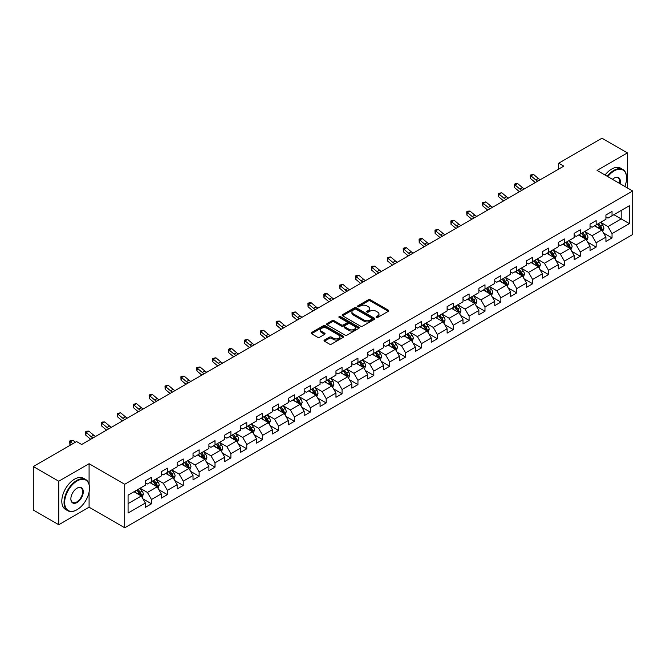 <?xml version="1.0" encoding="UTF-8"?>
<svg xmlns="http://www.w3.org/2000/svg" width="666" height="666" viewBox="0 0 666 666"><rect width="100%" height="100%" fill="white"/><g stroke="black" fill="none" stroke-linecap="round" stroke-linejoin="round"><path stroke-width="1" d="M376.29 317.441A0.991 0.574 0 0 0 377.689 317.441L388.311 311.313A1.415 0.816 0 0 0 388.728 310.739A1.415 0.816 0 0 0 388.311 310.156L370.321 299.775A1.415 0.816 0 0 0 368.323 299.775L357.709 305.902A0.991 0.574 0 0 0 357.417 306.31A0.991 0.574 0 0 0 357.709 306.71A0.991 0.574 0 0 0 359.107 306.71L360.481 305.919A4.52 2.614 0 0 1 366.874 305.919L368.373 306.785A4.52 2.614 0 0 1 369.697 308.633A4.52 2.614 0 0 1 368.373 310.473L366.999 311.272A0.991 0.574 0 0 0 366.708 311.671A0.991 0.574 0 0 0 366.999 312.079A0.991 0.574 0 0 0 368.398 312.079L369.772 311.28A4.52 2.614 0 0 1 376.165 311.28L377.664 312.146A4.52 2.614 0 0 1 378.996 313.994A4.52 2.614 0 0 1 377.664 315.842L376.29 316.633A0.991 0.574 0 0 0 376.007 317.041A0.991 0.574 0 0 0 376.29 317.441L376.29 316.633M324.459 340.043A1.415 0.816 0 0 0 324.042 340.617A1.415 0.816 0 0 0 324.459 341.192L329.504 344.106A1.415 0.816 0 0 0 331.502 344.106L343.298 337.304A1.415 0.816 0 0 0 343.706 336.721A1.415 0.816 0 0 0 343.298 336.147L325.308 325.766A1.415 0.816 0 0 0 323.31 325.766L311.522 332.567A1.415 0.816 0 0 0 311.105 333.15A1.415 0.816 0 0 0 311.522 333.724L317.615 337.246A1.415 0.816 0 0 0 319.613 337.246L324.658 334.332A1.415 0.816 0 0 0 325.075 333.758A1.415 0.816 0 0 0 324.658 333.175L321.636 331.435A3.78 2.181 0 0 1 320.529 329.886A3.78 2.181 0 0 1 322.86 327.872A3.78 2.181 0 0 1 326.981 328.346L338.819 335.181A3.78 2.181 0 0 1 339.926 336.721A3.78 2.181 0 0 1 337.595 338.744A3.78 2.181 0 0 1 333.475 338.27L331.502 337.129A1.415 0.816 0 0 0 329.504 337.129L324.459 340.043L324.459 341.192L329.504 338.303L329.504 337.129M89.086 463.711L58.75 481.227L33.3 466.533L33.3 510.031L58.75 524.725L89.086 507.209L124.717 527.78L124.717 484.282L89.086 463.711L89.086 484.357M627.405 187.945L627.405 152.914L597.069 170.429L632.7 191L124.717 484.282M627.405 152.914L601.956 138.22L558.691 163.203L558.691 169.081M33.3 466.533L76.565 441.558L81.652 444.497L563.777 166.142L558.691 163.203M360.581 326.165A1.415 0.816 0 0 0 362.579 326.165L374.367 319.364A1.415 0.816 0 0 0 374.783 318.781A1.415 0.816 0 0 0 374.367 318.206L356.385 307.825A1.415 0.816 0 0 0 354.387 307.825L342.59 314.627A1.415 0.816 0 0 0 342.182 315.209A1.415 0.816 0 0 0 342.59 315.784L360.581 326.165M339.543 317.657A0.991 0.574 0 0 1 340.542 317.799L340.542 316.616L358.832 327.181A1.415 0.816 0 0 1 359.249 327.755A1.415 0.816 0 0 1 358.832 328.33L347.044 335.14A1.415 0.816 0 0 1 345.046 335.14L327.056 324.75L327.056 323.601A1.415 0.816 0 0 0 326.64 324.175A1.415 0.816 0 0 0 327.056 324.75M327.056 323.601L332.101 320.687A1.415 0.816 0 0 1 334.099 320.687L341.392 324.9A1.415 0.816 0 0 0 343.398 324.9L346.745 322.968A1.415 0.816 0 0 0 347.153 322.386A1.415 0.816 0 0 0 346.745 321.811L339.144 317.424A0.991 0.574 0 0 1 338.861 317.024A0.991 0.574 0 0 1 339.469 316.5A0.991 0.574 0 0 1 340.542 316.616M124.717 527.78L632.7 234.499L632.7 191M142.99 498.892L151.49 503.796L151.49 499.508L161.264 493.864L161.264 498.151L167.374 494.63L167.374 490.334L177.148 484.698L177.148 488.986L183.25 485.456L183.25 481.168L193.023 475.524L193.023 479.82L199.134 476.29L199.134 472.003L208.908 466.358L208.908 470.646L215.01 467.124L215.01 462.828L224.783 457.192L224.783 461.48L230.894 457.95L230.894 453.663L240.667 448.018L240.667 452.314L246.778 448.784L246.778 444.497L256.552 438.852L256.552 443.14L262.654 439.618L262.654 435.323L272.427 429.687L272.427 433.974L278.538 430.444L278.538 426.157L288.311 420.512L288.311 424.808L294.414 421.278L294.414 416.991L304.187 411.347L304.187 415.634L310.298 412.112L310.298 407.817L320.071 402.181L320.071 406.468L326.182 402.938L326.182 398.651L335.955 393.007L335.955 397.302L342.058 393.773L342.058 389.485L351.831 383.841L351.831 388.128L357.942 384.607L357.942 380.311L367.715 374.675L367.715 378.962L373.826 375.433L373.826 371.145L383.591 365.501L383.591 369.796L389.702 366.267L389.702 361.979L399.475 356.335L399.475 360.622L405.586 357.101L405.586 352.805L415.359 347.161L415.359 351.457L421.461 347.927L421.461 343.639L431.235 337.995L431.235 342.282L437.346 338.761L437.346 334.474L447.119 328.829L447.119 333.117L453.23 329.595L453.23 325.299L462.995 319.655L462.995 323.951L469.105 320.421L469.105 316.134L478.879 310.489L478.879 314.777L484.99 311.255L484.99 306.959L494.763 301.323L494.763 305.611L500.865 302.089L500.865 297.794L510.639 292.149L510.639 296.445L516.749 292.915L516.749 288.628L526.523 282.983L526.523 287.271L532.634 283.749L532.634 279.454L542.407 273.818L542.407 278.105L548.509 274.575L548.509 270.288L558.283 264.643L558.283 268.939L564.393 265.409L564.393 261.122L574.167 255.478L574.167 259.765L580.269 256.244L580.269 251.948L590.043 246.312L590.043 250.599L596.153 247.069L596.153 242.782L605.927 237.138L605.927 241.433L612.037 237.904L612.037 233.616L629.337 223.626L629.337 205.752L621.195 210.456L621.195 218.923L629.337 223.626M151.49 503.796L145.379 507.325L145.379 503.03L128.08 513.028L128.08 495.154L145.379 485.164L145.379 480.877L151.49 477.347L151.49 481.643L161.264 475.999L161.264 471.703L167.374 468.181L167.374 472.469L177.148 466.824L177.148 462.537L183.25 459.007L183.25 463.303L193.023 457.659L193.023 453.371L199.134 449.841L199.134 454.129L208.908 448.493L208.908 444.197L215.01 440.676L215.01 444.963L224.783 439.319L224.783 435.031L230.894 431.501L230.894 435.797L240.667 430.153L240.667 425.865L246.778 422.336L246.778 426.623L256.552 420.987L256.552 416.691L262.654 413.17L262.654 417.457L272.427 411.813L272.427 407.525L278.538 403.996L278.538 408.291L288.311 402.647L288.311 398.36L294.414 394.83L294.414 399.117L304.187 393.481L304.187 389.185L310.298 385.664L310.298 389.951L320.071 384.307L320.071 380.02L326.182 376.49L326.182 380.786L335.955 375.141L335.955 370.854L342.058 367.324L342.058 371.611L351.831 365.975L351.831 361.68L357.942 358.158L357.942 362.446L367.715 356.801L367.715 352.514L373.826 348.984L373.826 353.28L383.591 347.635L383.591 343.348L389.702 339.818L389.702 344.106L399.475 338.47L399.475 334.174L405.586 330.652L405.586 334.94L415.359 329.295L415.359 325.008L421.461 321.478L421.461 325.774L431.235 320.13L431.235 315.834L437.346 312.312L437.346 316.6L447.119 310.964L447.119 306.668L453.23 303.147L453.23 307.434L462.995 301.79L462.995 297.502L469.105 293.972L469.105 298.268L478.879 292.624L478.879 288.328L484.99 284.807L484.99 289.094L494.763 283.45L494.763 279.162L500.865 275.632L500.865 279.928L510.639 274.284L510.639 269.996L516.749 266.467L516.749 270.762L526.523 265.118L526.523 260.822L532.634 257.301L532.634 261.588L542.407 255.944L542.407 251.656L548.509 248.127L548.509 252.422L558.283 246.778L558.283 242.491L564.393 238.961L564.393 243.248L574.167 237.612L574.167 233.316L580.269 229.795L580.269 234.082L590.043 228.438L590.043 224.151L596.153 220.621L596.153 224.917L605.927 219.272L605.927 214.985L612.037 211.455L612.037 215.742L629.337 205.752M149.858 482.575L157.193 486.813L147.419 492.457L140.085 488.22M145.379 482.817L147.419 483.991L151.49 481.643M147.419 492.457L151.49 499.508M157.193 486.813L161.264 493.864M165.742 473.409L173.068 477.639L163.295 483.283L155.969 479.054M161.264 473.643L163.295 474.825L167.374 472.469M163.295 483.283L167.374 490.334M173.068 477.639L177.148 484.698M181.627 464.244L188.953 468.473L179.179 474.117L171.853 469.888M177.148 464.477L179.179 465.651L183.25 463.303M179.179 474.117L183.25 481.168M188.953 468.473L193.023 475.524M197.502 455.069L204.837 459.307L195.063 464.951L187.729 460.714M193.023 455.311L195.063 456.485L199.134 454.129M195.063 464.951L199.134 472.003M204.837 459.307L208.908 466.358M213.386 445.904L220.712 450.133L210.939 455.777L203.613 451.548M208.908 446.137L210.939 447.319L215.01 444.963M210.939 455.777L215.01 462.828M220.712 450.133L224.783 457.192M229.262 436.738L236.596 440.967L226.823 446.611L219.489 442.382M224.783 436.971L226.823 438.145L230.894 435.797M226.823 446.611L230.894 453.663M236.596 440.967L240.667 448.018M245.146 427.564L252.472 431.801L242.707 437.437L235.373 433.208M240.667 427.805L242.707 428.979L246.778 426.623M242.707 437.437L246.778 444.497M252.472 431.801L256.552 438.852M261.03 418.398L268.356 422.627L258.583 428.271L251.257 424.042M256.552 418.631L258.583 419.805L262.654 417.457M258.583 428.271L262.654 435.323M268.356 422.627L272.427 429.687M276.906 409.232L284.24 413.461L274.467 419.105L267.133 414.868M272.427 409.465L274.467 410.639L278.538 408.291M274.467 419.105L278.538 426.157M284.24 413.461L288.311 420.512M292.79 400.058L300.116 404.295L290.343 409.931L283.017 405.702M288.311 400.299L290.343 401.473L294.414 399.117M290.343 409.931L294.414 416.991M300.116 404.295L304.187 411.347M308.666 390.892L316 395.121L306.227 400.765L298.901 396.536M304.187 391.125L306.227 392.299L310.298 389.951M306.227 400.765L310.298 407.817M316 395.121L320.071 402.181M324.55 381.726L331.876 385.955L322.111 391.6L314.777 387.362M320.071 381.959L322.111 383.133L326.182 380.786M322.111 391.6L326.182 398.651M331.876 385.955L335.955 393.007M340.434 372.552L347.76 376.79L337.987 382.426L330.661 378.196M335.955 372.793L337.987 373.967L342.058 371.611M337.987 382.426L342.058 389.485M347.76 376.79L351.831 383.841M356.31 363.386L363.644 367.615L353.871 373.26L346.536 369.031M351.831 363.619L353.871 364.793L357.942 362.446M353.871 373.26L357.942 380.311M363.644 367.615L367.715 374.675M372.194 354.22L379.52 358.45L369.747 364.094L362.421 359.856M367.715 354.454L369.747 355.627L373.826 353.28M369.747 364.094L373.826 371.145M379.52 358.45L383.591 365.501M388.07 345.046L395.404 349.284L385.631 354.92L378.305 350.691M383.591 345.288L385.631 346.462L389.702 344.106M385.631 354.92L389.702 361.979M395.404 349.284L399.475 356.335M403.954 335.88L411.288 340.11L401.515 345.754L394.18 341.525M399.475 336.114L401.515 337.287L405.586 334.94M401.515 345.754L405.586 352.805M411.288 340.11L415.359 347.161M419.838 326.715L427.164 330.944L417.391 336.588L410.065 332.351M415.359 326.948L417.391 328.122L421.461 325.774M417.391 336.588L421.461 343.639M427.164 330.944L431.235 337.995M435.714 317.54L443.048 321.778L433.275 327.414L425.94 323.185M431.235 317.774L433.275 318.956L437.346 316.6M433.275 327.414L437.346 334.474M443.048 321.778L447.119 328.829M451.598 308.375L458.924 312.604L449.15 318.248L441.824 314.019M447.119 308.608L449.15 309.782L453.23 307.434M449.15 318.248L453.23 325.299M458.924 312.604L462.995 319.655M467.482 299.209L474.808 303.438L465.035 309.082L457.708 304.845M462.995 299.442L465.035 300.616L469.105 298.268M465.035 309.082L469.105 316.134M474.808 303.438L478.879 310.489M483.358 290.035L490.692 294.272L480.919 299.908L473.584 295.679M478.879 290.268L480.919 291.45L484.99 289.094M480.919 299.908L484.99 306.959M490.692 294.272L494.763 301.323M499.242 280.869L506.568 285.098L496.794 290.742L489.468 286.513M494.763 281.102L496.794 282.276L500.865 279.928M496.794 290.742L500.865 297.794M506.568 285.098L510.639 292.149M515.118 271.695L522.452 275.932L512.678 281.576L505.344 277.339M510.639 271.936L512.678 273.11L516.749 270.762M512.678 281.576L516.749 288.628M522.452 275.932L526.523 282.983M531.002 262.529L538.328 266.758L528.554 272.402L521.228 268.173M526.523 262.762L528.554 263.944L532.634 261.588M528.554 272.402L532.634 279.454M538.328 266.758L542.407 273.818M546.886 253.363L554.212 257.592L544.438 263.236L537.112 259.007M542.407 253.596L544.438 254.77L548.509 252.422M544.438 263.236L548.509 270.288M554.212 257.592L558.283 264.643M562.762 244.189L570.096 248.426L560.322 254.071L552.988 249.833M558.283 244.43L560.322 245.604L564.393 243.248M560.322 254.071L564.393 261.122M570.096 248.426L574.167 255.478M578.646 235.023L585.972 239.252L576.198 244.897L568.872 240.667M574.167 235.256L576.198 236.438L580.269 234.082M576.198 244.897L580.269 251.948M585.972 239.252L590.043 246.312M594.522 225.857L601.856 230.086L592.082 235.731L584.748 231.502M590.043 226.09L592.082 227.264L596.153 224.917M592.082 235.731L596.153 242.782M601.856 230.086L605.927 237.138M613.869 214.685L621.195 218.923L607.966 226.557L600.632 222.327M605.927 216.925L607.966 218.098L612.037 215.742M607.966 226.557L612.037 233.616M58.75 481.227L58.75 524.725M128.08 503.621L141.309 495.979L133.983 491.749M141.309 495.979L145.379 503.03M603.538 233L612.037 237.904M587.653 242.166L596.153 247.069M571.769 251.332L580.269 256.244M555.894 260.506L564.393 265.409M540.009 269.672L548.509 274.575M524.134 278.838L532.634 283.749M508.25 288.012L516.749 292.915M492.365 297.178L500.865 302.089M476.49 306.343L484.99 311.255M460.606 315.517L469.105 320.421M444.73 324.683L453.23 329.595M428.846 333.849L437.346 338.761M412.962 343.023L421.461 347.927M397.086 352.189L405.586 357.101M381.202 361.355L389.702 366.267M365.318 370.529L373.826 375.433M349.442 379.695L357.942 384.607M333.558 388.861L342.058 393.773M317.682 398.035L326.182 402.938M301.798 407.201L310.298 412.112M285.914 416.375L294.414 421.278M270.038 425.541L278.538 430.444M254.154 434.707L262.654 439.618M238.278 443.881L246.778 448.784M222.394 453.047L230.894 457.95M206.51 462.212L215.01 467.124M190.634 471.386L199.134 476.29M174.75 480.552L183.25 485.456M158.874 489.718L167.374 494.63M89.086 507.209L89.086 492.041M376.69 317.582L377.664 317.016A4.52 2.614 0 0 0 378.996 315.168L378.996 313.994M369.697 308.633L369.697 309.807A4.52 2.614 0 0 1 368.373 311.655L367.399 312.212M388.295 311.322L370.321 300.949A1.415 0.816 0 0 0 368.323 300.949L358.1 306.851M374.35 319.372L356.385 308.999A1.415 0.816 0 0 0 354.387 308.999L342.615 315.792M371.869 319.189A0.991 0.574 0 0 0 372.161 318.781A0.991 0.574 0 0 0 371.869 318.381L356.085 309.265A0.991 0.574 0 0 0 354.687 309.265L353.238 310.098A4.52 2.614 0 0 0 351.914 311.946A4.52 2.614 0 0 0 353.238 313.794L364.027 320.021A4.52 2.614 0 0 0 370.421 320.021L371.869 319.189L371.869 320.363A0.991 0.574 0 0 0 372.161 319.955L372.161 318.781M351.914 311.946L351.914 313.12A4.52 2.614 0 0 0 353.238 314.968L353.238 313.794M371.869 320.363L370.421 321.195A4.52 2.614 0 0 1 364.027 321.195L353.238 314.968M327.073 324.767L332.101 321.861L332.101 320.687M347.153 322.386L347.153 323.568A1.415 0.816 0 0 1 346.745 324.142L343.398 326.074A1.415 0.816 0 0 1 341.392 326.074L334.099 321.861A1.415 0.816 0 0 0 332.101 321.861M340.542 317.799L358.816 328.338M348.967 329.27A3.78 2.181 0 0 0 353.088 329.745A3.78 2.181 0 0 0 355.419 327.722A3.78 2.181 0 0 0 354.312 326.182L350.141 323.776A1.415 0.816 0 0 0 348.143 323.776L344.797 325.707A1.415 0.816 0 0 0 344.38 326.282A1.415 0.816 0 0 0 344.797 326.856L348.967 329.27L348.967 330.444A3.78 2.181 0 0 0 353.088 330.919A3.78 2.181 0 0 0 355.419 328.904L355.419 327.722M344.38 326.282L344.38 327.456A1.415 0.816 0 0 0 344.797 328.038L344.797 326.856M348.967 330.444L344.797 328.038M339.926 336.721L339.926 337.903A3.78 2.181 0 0 1 337.595 339.918A3.78 2.181 0 0 1 333.475 339.444L331.502 338.303A1.415 0.816 0 0 0 329.504 338.303M320.529 329.886L320.529 331.06A3.78 2.181 0 0 0 321.636 332.609L321.636 331.435M324.642 334.34L321.636 332.609M343.273 337.312L325.308 326.939A1.415 0.816 0 0 0 323.31 326.939L311.538 333.733M602.655 231.477L603.871 228.43A3.813 2.206 -120 0 0 602.655 225.183L600.549 222.377M596.886 227.223L595.462 225.316M597.394 224.201L599.5 227.006A3.813 2.206 60 0 1 600.59 229.295L601.814 228.596A3.813 2.206 -120 0 0 600.715 226.298L598.617 223.493M597.66 224.042L599.991 227.156A1.94 1.124 60 0 1 600.349 227.747L601.814 228.596M537.795 181.144A7.201 4.154 60 0 1 535.805 179.937L530.952 175.857L530.386 178.396L535.239 182.476A10.798 6.235 -120 0 0 535.339 182.559M540.334 179.678A7.201 4.154 60 0 1 538.353 178.463L533.499 174.384L530.952 175.857L530.261 175.091L533.499 174.384M530.386 178.396L530.261 175.091M624.825 186.455A17.566 10.14 120 0 0 626.589 178.072A17.566 10.14 120 0 0 614.169 170.904A17.566 10.14 120 0 0 607.792 176.623M607.267 176.315A17.999 10.39 -60 0 1 613.869 170.371A17.999 10.39 -60 0 1 622.868 169.48A17.999 10.39 -60 0 1 626.589 177.722A17.999 10.39 -60 0 1 626.589 177.897M612.479 179.329A8.783 5.07 -60 0 1 614.169 178.072L614.169 178.072A8.783 5.07 -60 0 1 620.146 183.758M605.028 175.025A17.999 10.39 -60 0 1 611.629 169.081A17.999 10.39 -60 0 1 620.629 168.19L622.868 169.48M619.588 183.433A8.35 4.82 120 0 0 618.04 177.839A8.35 4.82 120 0 0 614.019 178.163M76.765 509.848L77.073 509.673A17.566 10.14 120 0 0 89.494 488.161A17.566 10.14 120 0 0 77.073 480.994A17.566 10.14 120 0 0 64.652 502.505A17.566 10.14 120 0 0 77.073 509.673L76.765 509.848A17.999 10.39 -60 0 1 67.774 510.739A17.999 10.39 -60 0 1 65.01 496.32A17.999 10.39 -60 0 1 76.765 480.461A17.999 10.39 -60 0 1 85.764 479.57A17.999 10.39 -60 0 1 89.494 487.812A17.999 10.39 -60 0 1 89.494 487.987M77.073 502.505A8.783 5.07 -60 0 1 70.862 498.917A8.783 5.07 -60 0 1 77.073 488.161L77.073 488.161A8.783 5.07 -60 0 1 83.283 491.749A8.783 5.07 -60 0 1 77.073 502.505M70.862 498.742A8.35 4.82 120 0 0 72.594 502.389A8.35 4.82 120 0 0 76.765 501.973A8.35 4.82 120 0 0 82.226 494.613A8.35 4.82 120 0 0 80.944 487.928A8.35 4.82 120 0 0 76.923 488.253M67.774 510.739L65.534 509.448A17.999 10.39 -60 0 1 62.771 495.029A17.999 10.39 -60 0 1 74.525 479.17A17.999 10.39 -60 0 1 83.525 478.28L85.764 479.57M586.779 240.651L587.986 237.595A3.813 2.206 -120 0 0 586.771 234.349L584.673 231.543M581.01 236.388L579.578 234.482M581.518 233.366L583.616 236.172A3.813 2.206 60 0 1 584.706 238.47L585.93 237.762A3.813 2.206 -120 0 0 584.84 235.464L582.733 232.659M581.784 233.217L584.115 236.322A1.94 1.124 60 0 1 584.465 236.913L585.93 237.762M570.895 249.817L572.111 246.77A3.813 2.206 -120 0 0 570.887 243.515L568.789 240.717M565.126 245.554L563.702 243.656M565.634 242.532L567.732 245.338A3.813 2.206 60 0 1 568.831 247.635L570.046 246.928A3.813 2.206 -120 0 0 568.955 244.638L566.858 241.833M565.9 242.382L568.231 245.496A1.94 1.124 60 0 1 568.581 246.087L570.046 246.928M521.911 190.318A7.201 4.154 60 0 1 519.921 189.102L515.076 185.023L514.51 187.562L519.355 191.642A10.798 6.235 -120 0 0 519.463 191.725M524.458 188.844A7.201 4.154 60 0 1 522.469 187.637L517.615 183.558L515.076 185.023L514.377 184.266L515.392 183.674L517.615 183.558M514.51 187.562L514.377 184.266M506.035 199.484A7.201 4.154 60 0 1 504.045 198.268L499.192 194.197L498.626 196.736L503.479 200.807A10.798 6.235 -120 0 0 503.579 200.899M508.574 198.01A7.201 4.154 60 0 1 506.593 196.803L501.739 192.724L499.192 194.197L498.493 193.431L501.739 192.724M498.626 196.736L498.493 193.431M555.019 258.982L556.227 255.935A3.813 2.206 -120 0 0 555.011 252.689L552.905 249.883M549.242 254.728L547.818 252.822M549.75 251.706L551.856 254.512A3.813 2.206 60 0 1 552.947 256.801L554.17 256.102A3.813 2.206 -120 0 0 553.071 253.804L550.973 250.999M550.016 251.548L552.347 254.662A1.94 1.124 60 0 1 552.705 255.253L554.17 256.102M539.135 268.157L540.342 265.101A3.813 2.206 -120 0 0 539.127 261.855L537.029 259.049M533.366 263.894L531.934 261.988M533.874 260.872L535.972 263.678A3.813 2.206 60 0 1 537.062 265.975L538.286 265.268A3.813 2.206 -120 0 0 537.196 262.97L535.098 260.165M534.14 260.722L536.471 263.828A1.94 1.124 60 0 1 536.821 264.419L538.286 265.268M523.251 277.322L524.467 274.275A3.813 2.206 -120 0 0 523.251 271.02L521.145 268.223M517.482 273.06L516.058 271.162M517.99 270.038L520.096 272.844A3.813 2.206 60 0 1 521.187 275.141L522.402 274.434A3.813 2.206 -120 0 0 521.312 272.144L519.214 269.339M518.256 269.888L520.587 273.002A1.94 1.124 60 0 1 520.945 273.593L522.402 274.434M490.151 208.649A7.201 4.154 60 0 1 488.161 207.442L483.308 203.363L482.742 205.902L487.595 209.981A10.798 6.235 -120 0 0 487.703 210.065M492.698 207.184A7.201 4.154 60 0 1 490.709 205.969L485.855 201.89L483.308 203.363L482.617 202.597L485.855 201.89M482.742 205.902L482.617 202.597M474.267 217.824A7.201 4.154 60 0 1 472.286 216.608L467.432 212.529L466.866 215.068L471.719 219.147A10.798 6.235 -120 0 0 471.819 219.231M476.814 216.35A7.201 4.154 60 0 1 474.825 215.143L469.971 211.064L467.432 212.529L466.733 211.771L467.748 211.18L469.971 211.064M466.866 215.068L466.733 211.771M458.391 226.989A7.201 4.154 60 0 1 456.401 225.782L451.548 221.703L450.982 224.242L455.835 228.313A10.798 6.235 -120 0 0 455.935 228.405M460.93 225.516A7.201 4.154 60 0 1 458.949 224.309L454.095 220.23L451.548 221.703L450.857 220.937L451.873 220.346L454.095 220.23M450.982 224.242L450.857 220.937M442.507 236.155A7.201 4.154 60 0 1 440.517 234.948L435.672 230.869L435.106 233.408L439.951 237.487A10.798 6.235 -120 0 0 440.06 237.571M445.055 234.69A7.201 4.154 60 0 1 443.065 233.475L438.211 229.404L435.672 230.869L434.973 230.103L438.211 229.404M435.106 233.408L434.973 230.103M426.623 245.329A7.201 4.154 60 0 1 424.642 244.114L419.788 240.035L419.222 242.574L424.075 246.653A10.798 6.235 -120 0 0 424.175 246.736M429.17 243.856A7.201 4.154 60 0 1 427.181 242.649L422.336 238.57L419.788 240.035L419.089 239.277L420.113 238.686L422.336 238.57M419.222 242.574L419.089 239.277M410.747 254.495A7.201 4.154 60 0 1 408.757 253.288L403.904 249.209L403.338 251.748L408.191 255.827A10.798 6.235 -120 0 0 408.3 255.91M413.295 253.022A7.201 4.154 60 0 1 411.305 251.815L406.451 247.735L403.904 249.209L403.213 248.443L404.229 247.852L406.451 247.735M403.338 251.748L403.213 248.443M394.863 263.661A7.201 4.154 60 0 1 392.882 262.454L388.028 258.375L387.462 260.914L392.316 264.993A10.798 6.235 -120 0 0 392.416 265.076M397.411 262.196A7.201 4.154 60 0 1 395.421 260.98L390.567 256.91L388.028 258.375L387.329 257.609L390.567 256.91M387.462 260.914L387.329 257.609M378.987 272.835A7.201 4.154 60 0 1 376.998 271.62L372.144 267.541L371.578 270.08L376.432 274.159A10.798 6.235 -120 0 0 376.531 274.25M381.526 271.362A7.201 4.154 60 0 1 379.545 270.155L374.692 266.075L372.144 267.541L371.445 266.783L372.469 266.192L374.692 266.075M371.578 270.08L371.445 266.783M363.103 282.001A7.201 4.154 60 0 1 361.114 280.794L356.268 276.715L355.702 279.254L360.547 283.333A10.798 6.235 -120 0 0 360.656 283.416M365.651 280.528A7.201 4.154 60 0 1 363.661 279.32L358.808 275.241L356.268 276.715L355.569 275.949L356.585 275.358L358.808 275.241M355.702 279.254L355.569 275.949M347.219 291.167A7.201 4.154 60 0 1 345.238 289.96L340.384 285.88L339.818 288.42L344.672 292.499A10.798 6.235 -120 0 0 344.772 292.582M349.767 289.702A7.201 4.154 60 0 1 347.777 288.486L342.932 284.415L340.384 285.88L339.685 285.115L342.932 284.415M339.818 288.42L339.685 285.115M331.343 300.341A7.201 4.154 60 0 1 329.354 299.126L324.5 295.046L323.934 297.585L328.788 301.665A10.798 6.235 -120 0 0 328.896 301.756M333.891 298.868A7.201 4.154 60 0 1 331.901 297.66L327.048 293.581L324.5 295.046L323.809 294.289L324.825 293.698L327.048 293.581M323.934 297.585L323.809 294.289M315.459 309.507A7.201 4.154 60 0 1 313.47 308.3L308.624 304.22L308.058 306.76L312.912 310.839A10.798 6.235 -120 0 0 313.012 310.922M318.007 308.042A7.201 4.154 60 0 1 316.017 306.826L311.164 302.747L308.624 304.22L307.925 303.455L308.941 302.863L311.164 302.747M308.058 306.76L307.925 303.455M299.583 318.673A7.201 4.154 60 0 1 297.594 317.466L292.74 313.386L292.174 315.925L297.028 320.005A10.798 6.235 -120 0 0 297.128 320.088M302.123 317.207A7.201 4.154 60 0 1 300.141 315.992L295.288 311.921L292.74 313.386L292.041 312.62L295.288 311.921M292.174 315.925L292.041 312.62M283.699 327.847A7.201 4.154 60 0 1 281.71 326.631L276.856 322.552L276.298 325.091L281.144 329.171A10.798 6.235 -120 0 0 281.252 329.262M286.247 326.373A7.201 4.154 60 0 1 284.257 325.166L279.404 321.087L276.856 322.552L276.165 321.795L277.181 321.203L279.404 321.087M276.298 325.091L276.165 321.795M267.815 337.013A7.201 4.154 60 0 1 265.834 335.806L260.98 331.726L260.414 334.265L265.268 338.345A10.798 6.235 -120 0 0 265.368 338.428M270.363 335.547A7.201 4.154 60 0 1 268.373 334.332L263.528 330.253L260.98 331.726L260.281 330.96L263.528 330.253M260.414 334.265L260.281 330.96M251.939 346.178A7.201 4.154 60 0 1 249.95 344.971L245.096 340.892L244.53 343.431L249.384 347.51A10.798 6.235 -120 0 0 249.492 347.594M254.479 344.713A7.201 4.154 60 0 1 252.497 343.506L247.644 339.427L245.096 340.892L244.405 340.126L247.644 339.427M244.53 343.431L244.405 340.126M236.055 355.353A7.201 4.154 60 0 1 234.066 354.137L229.221 350.066L228.654 352.597L233.508 356.676A10.798 6.235 -120 0 0 233.608 356.768M238.603 353.879A7.201 4.154 60 0 1 236.613 352.672L231.76 348.593L229.221 350.066L228.521 349.3L229.537 348.709L231.76 348.593M228.654 352.597L228.521 349.3M220.18 364.518A7.201 4.154 60 0 1 218.19 363.311L213.336 359.232L212.77 361.771L217.624 365.85A10.798 6.235 -120 0 0 217.724 365.934M222.719 363.053A7.201 4.154 60 0 1 220.737 361.838L215.884 357.759L213.336 359.232L212.637 358.466L215.884 357.759M212.77 361.771L212.637 358.466M204.296 373.684A7.201 4.154 60 0 1 202.306 372.477L197.452 368.398L196.895 370.937L201.74 375.016A10.798 6.235 -120 0 0 201.848 375.1M206.843 372.219A7.201 4.154 60 0 1 204.853 371.012L200 366.933L197.452 368.398L196.761 367.632L200 366.933M196.895 370.937L196.761 367.632M507.375 286.488L508.583 283.441A3.813 2.206 -120 0 0 507.367 280.195L505.269 277.389M501.606 282.234L500.174 280.328M502.114 279.212L504.212 282.018A3.813 2.206 60 0 1 505.303 284.307L506.526 283.608A3.813 2.206 -120 0 0 505.436 281.31L503.33 278.505M502.372 279.054L504.703 282.168A1.94 1.124 60 0 1 505.061 282.759L506.526 283.608M491.491 295.662L492.707 292.607A3.813 2.206 -120 0 0 491.483 289.36L489.385 286.555M485.722 291.4L484.299 289.494M486.23 288.378L488.328 291.184A3.813 2.206 60 0 1 489.427 293.481L490.642 292.774A3.813 2.206 -120 0 0 489.552 290.476L487.454 287.67M486.496 288.228L488.827 291.333A1.94 1.124 60 0 1 489.177 291.924L490.642 292.774M475.616 304.828L476.823 301.781A3.813 2.206 -120 0 0 475.607 298.535L473.501 295.729M469.838 300.566L468.414 298.668M470.346 297.544L472.452 300.349A3.813 2.206 60 0 1 473.543 302.647L474.766 301.939A3.813 2.206 -120 0 0 473.668 299.65L471.57 296.845M470.612 297.394L472.943 300.508A1.94 1.124 60 0 1 473.301 301.099L474.766 301.939M459.731 314.002L460.939 310.947A3.813 2.206 -120 0 0 459.723 307.7L457.625 304.895M453.962 309.74L452.53 307.834M454.47 306.718L456.568 309.524A3.813 2.206 60 0 1 457.659 311.813L458.882 311.114A3.813 2.206 -120 0 0 457.792 308.816L455.686 306.01M454.736 306.56L457.067 309.673A1.94 1.124 60 0 1 457.417 310.264L458.882 311.114M443.847 323.168L445.063 320.113A3.813 2.206 -120 0 0 443.847 316.866L441.741 314.061M438.078 318.906L436.655 316.999M438.586 315.884L440.684 318.689A3.813 2.206 60 0 1 441.783 320.987L442.998 320.279A3.813 2.206 -120 0 0 441.908 317.982L439.81 315.176M438.852 315.734L441.183 318.839A1.94 1.124 60 0 1 441.533 319.43L442.998 320.279M427.972 332.334L429.179 329.287A3.813 2.206 -120 0 0 427.963 326.04L425.865 323.235M422.202 328.08L420.77 326.173M422.71 325.058L424.808 327.855A3.813 2.206 60 0 1 425.899 330.153L427.122 329.445A3.813 2.206 -120 0 0 426.032 327.156L423.926 324.35M422.968 324.9L425.299 328.013A1.94 1.124 60 0 1 425.657 328.604L427.122 329.445M412.088 341.508L413.303 338.453A3.813 2.206 -120 0 0 412.079 335.206L409.981 332.401M406.318 337.246L404.895 335.339M406.826 334.224L408.924 337.029A3.813 2.206 60 0 1 410.015 339.319L411.238 338.619A3.813 2.206 -120 0 0 410.148 336.322L408.05 333.516M407.093 334.066L409.423 337.179A1.94 1.124 60 0 1 409.773 337.77L411.238 338.619M396.212 350.674L397.419 347.619A3.813 2.206 -120 0 0 396.203 344.372L394.097 341.566M390.434 346.412L389.011 344.505M390.942 343.39L393.048 346.195A3.813 2.206 60 0 1 394.139 348.493L395.363 347.785A3.813 2.206 -120 0 0 394.264 345.488L392.166 342.682M391.208 343.24L393.539 346.353A1.94 1.124 60 0 1 393.897 346.936L395.363 347.785M380.328 359.84L381.535 356.793A3.813 2.206 -120 0 0 380.319 353.546L378.221 350.741M374.558 355.586L373.127 353.679M375.066 352.564L377.164 355.361A3.813 2.206 60 0 1 378.255 357.659L379.478 356.951A3.813 2.206 -120 0 0 378.388 354.662L376.282 351.856M375.333 352.406L377.664 355.519A1.94 1.124 60 0 1 378.013 356.11L379.478 356.951M364.444 369.014L365.659 365.959A3.813 2.206 -120 0 0 364.444 362.712L362.337 359.906M358.674 364.752L357.251 362.845M359.182 361.73L361.28 364.535A3.813 2.206 60 0 1 362.379 366.824L363.594 366.125A3.813 2.206 -120 0 0 362.504 363.827L360.406 361.022M359.449 361.571L361.78 364.685A1.94 1.124 60 0 1 362.129 365.276L363.594 366.125M348.568 378.18L349.775 375.133A3.813 2.206 -120 0 0 348.559 371.878L346.462 369.072M342.799 373.917L341.367 372.011M343.298 370.895L345.404 373.701A3.813 2.206 60 0 1 346.495 375.999L347.719 375.291A3.813 2.206 -120 0 0 346.628 372.993L344.522 370.196M343.564 370.746L345.895 373.859A1.94 1.124 60 0 1 346.253 374.442L347.719 375.291M332.684 387.346L333.899 384.299A3.813 2.206 -120 0 0 332.675 381.052L330.577 378.246M326.914 383.092L325.491 381.185M327.422 380.07L329.52 382.875A3.813 2.206 60 0 1 330.611 385.164L331.835 384.457A3.813 2.206 -120 0 0 330.744 382.167L328.646 379.362M327.689 379.911L330.02 383.025A1.94 1.124 60 0 1 330.369 383.616L331.835 384.457M316.8 396.52L318.015 393.464A3.813 2.206 -120 0 0 316.8 390.218L314.693 387.412M311.03 392.257L309.607 390.351M311.538 389.235L313.644 392.041A3.813 2.206 60 0 1 314.735 394.33L315.959 393.631A3.813 2.206 -120 0 0 314.86 391.333L312.762 388.528M311.805 389.086L314.136 392.191A1.94 1.124 60 0 1 314.494 392.782L315.959 393.631M300.924 405.686L302.131 402.639A3.813 2.206 -120 0 0 300.915 399.384L298.818 396.578M295.155 401.423L293.723 399.517M295.662 398.401L297.76 401.207A3.813 2.206 60 0 1 298.851 403.504L300.075 402.797A3.813 2.206 -120 0 0 298.984 400.499L296.878 397.702M295.929 398.251L298.26 401.365A1.94 1.124 60 0 1 298.609 401.956L300.075 402.797M285.04 414.851L286.255 411.804A3.813 2.206 -120 0 0 285.031 408.558L282.933 405.752M279.27 410.597L277.847 408.691M279.778 407.575L281.876 410.381A3.813 2.206 60 0 1 282.975 412.67L284.191 411.963A3.813 2.206 -120 0 0 283.1 409.673L281.002 406.868M280.045 407.417L282.376 410.531A1.94 1.124 60 0 1 282.725 411.122L284.191 411.963M269.164 424.026L270.371 420.97A3.813 2.206 -120 0 0 269.156 417.724L267.049 414.918M263.395 419.763L261.963 417.857M263.894 416.741L266 419.547A3.813 2.206 60 0 1 267.091 421.844L268.315 421.137A3.813 2.206 -120 0 0 267.224 418.839L265.118 416.034M264.161 416.591L266.492 419.697A1.94 1.124 60 0 1 266.85 420.288L268.315 421.137M253.28 433.191L254.495 430.144A3.813 2.206 -120 0 0 253.271 426.889L251.174 424.084M247.511 428.929L246.079 427.023M248.018 425.907L250.116 428.713A3.813 2.206 60 0 1 251.207 431.01L252.431 430.303A3.813 2.206 -120 0 0 251.34 428.013L249.242 425.208M248.285 425.757L250.616 428.871A1.94 1.124 60 0 1 250.965 429.462L252.431 430.303M237.396 442.357L238.611 439.31A3.813 2.206 -120 0 0 237.396 436.063L235.289 433.258M231.626 438.103L230.203 436.197M232.134 435.081L234.241 437.887A3.813 2.206 60 0 1 235.331 440.176L236.555 439.477A3.813 2.206 -120 0 0 235.456 437.179L233.358 434.374M232.401 434.923L234.732 438.037A1.94 1.124 60 0 1 235.09 438.628L236.555 439.477M188.411 382.858A7.201 4.154 60 0 1 186.43 381.643L181.577 377.572L181.01 380.111L185.864 384.182A10.798 6.235 -120 0 0 185.964 384.274M190.959 381.385A7.201 4.154 60 0 1 188.969 380.178L184.124 376.099L181.577 377.572L180.877 376.806L181.893 376.215L184.124 376.099M181.01 380.111L180.877 376.806M172.536 392.024A7.201 4.154 60 0 1 170.546 390.817L165.692 386.738L165.126 389.277L169.98 393.356A10.798 6.235 -120 0 0 170.08 393.44M175.075 390.559A7.201 4.154 60 0 1 173.093 389.344L168.24 385.264L165.692 386.738L165.001 385.972L168.24 385.264M165.126 389.277L165.001 385.972M221.52 451.531L222.727 448.476A3.813 2.206 -120 0 0 221.512 445.229L219.414 442.424M215.751 447.269L214.319 445.363M216.259 444.247L218.356 447.053A3.813 2.206 60 0 1 219.447 449.35L220.671 448.643A3.813 2.206 -120 0 0 219.58 446.345L217.474 443.539M216.525 444.097L218.856 447.202A1.94 1.124 60 0 1 219.206 447.793L220.671 448.643M156.652 401.198A7.201 4.154 60 0 1 154.662 399.983L149.817 395.904L149.251 398.443L154.096 402.522A10.798 6.235 -120 0 0 154.204 402.605M159.199 399.725A7.201 4.154 60 0 1 157.209 398.518L152.356 394.439L149.817 395.904L149.117 395.146L150.133 394.555L152.356 394.439M149.251 398.443L149.117 395.146M205.636 460.697L206.851 457.65A3.813 2.206 -120 0 0 205.627 454.395L203.53 451.598M199.867 456.435L198.443 454.537M200.374 453.413L202.472 456.218A3.813 2.206 60 0 1 203.571 458.516L204.787 457.808A3.813 2.206 -120 0 0 203.696 455.519L201.598 452.713M200.641 453.263L202.972 456.377A1.94 1.124 60 0 1 203.321 456.968L204.787 457.808M140.776 410.364A7.201 4.154 60 0 1 138.786 409.149L133.933 405.078L133.367 407.617L138.22 411.688A10.798 6.235 -120 0 0 138.32 411.779M143.315 408.891A7.201 4.154 60 0 1 141.334 407.684L136.48 403.604L133.933 405.078L133.233 404.312L136.48 403.604M133.367 407.617L133.233 404.312M189.76 469.863L190.967 466.816A3.813 2.206 -120 0 0 189.752 463.569L187.645 460.764M183.983 465.609L182.559 463.702M184.49 462.587L186.597 465.392A3.813 2.206 60 0 1 187.687 467.682L188.911 466.983A3.813 2.206 -120 0 0 187.812 464.685L185.714 461.879M184.757 462.429L187.088 465.542A1.94 1.124 60 0 1 187.446 466.133L188.911 466.983M124.892 419.53A7.201 4.154 60 0 1 122.902 418.323L118.049 414.244L117.482 416.783L122.336 420.862A10.798 6.235 -120 0 0 122.444 420.945M127.439 418.065A7.201 4.154 60 0 1 125.449 416.849L120.596 412.77L118.049 414.244L117.358 413.478L120.596 412.77M117.482 416.783L117.358 413.478M173.876 479.037L175.083 475.982A3.813 2.206 -120 0 0 173.868 472.735L171.77 469.93M168.107 474.775L166.675 472.868M168.615 471.753L170.712 474.558A3.813 2.206 60 0 1 171.803 476.856L173.027 476.148A3.813 2.206 -120 0 0 171.936 473.851L169.838 471.045M168.881 471.603L171.212 474.708A1.94 1.124 60 0 1 171.562 475.299L173.027 476.148M109.008 428.704A7.201 4.154 60 0 1 107.026 427.489L102.173 423.41L101.607 425.949L106.46 430.028A10.798 6.235 -120 0 0 106.56 430.111M111.555 427.231A7.201 4.154 60 0 1 109.565 426.024L104.712 421.944L102.173 423.41L101.473 422.652L102.489 422.061L104.712 421.944M101.607 425.949L101.473 422.652M157.992 488.203L159.207 485.156A3.813 2.206 -120 0 0 157.992 481.901L155.886 479.104M152.223 483.941L150.799 482.042M152.73 480.919L154.837 483.724A3.813 2.206 60 0 1 155.927 486.022L157.143 485.314A3.813 2.206 -120 0 0 156.052 483.025L153.954 480.219M152.997 480.769L155.328 483.882A1.94 1.124 60 0 1 155.686 484.473L157.143 485.314M93.132 437.87A7.201 4.154 60 0 1 91.142 436.663L86.289 432.584L85.723 435.123L90.576 439.194A10.798 6.235 -120 0 0 90.676 439.285M95.671 436.397A7.201 4.154 60 0 1 93.69 435.189L88.836 431.11L86.289 432.584L85.598 431.818L86.613 431.227L88.836 431.11M85.723 435.123L85.598 431.818M142.116 497.369L143.323 494.322A3.813 2.206 -120 0 0 142.108 491.075L140.01 488.27M136.347 493.115L134.915 491.208M136.855 490.093L138.953 492.898A3.813 2.206 60 0 1 140.043 495.188L141.267 494.488A3.813 2.206 -120 0 0 140.176 492.191L138.07 489.385M137.113 489.935L139.444 493.048A1.94 1.124 60 0 1 139.802 493.639L141.267 494.488M75.325 442.274L72.952 440.284L70.413 441.749L69.847 444.289L70.654 444.971M72.777 443.739L69.714 440.984L72.952 440.284M69.847 444.289L69.714 440.984M377.664 317.016L377.664 315.842M366.999 312.079L366.999 311.272M368.373 311.655L368.373 310.473M357.709 306.71L357.709 305.902M368.323 300.949L368.323 299.775M370.321 300.949L370.321 299.775M388.311 311.313L388.311 310.156M342.59 315.784L342.59 314.627M354.387 308.999L354.387 307.825M356.385 308.999L356.385 307.825M374.367 319.364L374.367 318.206M364.027 321.195L364.027 320.021M370.421 321.195L370.421 320.021M334.099 321.861L334.099 320.687M341.392 326.074L341.392 324.9M343.398 326.074L343.398 324.9M346.745 324.142L346.745 322.968M358.832 328.33L358.832 327.181M331.502 338.303L331.502 337.129M333.475 339.444L333.475 338.27M324.658 334.332L324.658 333.175M311.522 333.724L311.522 332.567M323.31 326.939L323.31 325.766M325.308 326.939L325.308 325.766M343.298 337.304L343.298 336.147M601.481 229.87L603.846 228.505M600.715 226.298L602.655 225.183M598.001 227.864L599.5 227.006M535.805 179.937L538.353 178.463M585.597 239.036L587.961 237.67M584.84 235.464L586.771 234.349M582.126 237.029L583.616 236.172M569.713 248.21L572.086 246.845M568.955 244.638L570.887 243.515M566.242 246.204L567.732 245.338M519.921 189.102L522.469 187.637M504.045 198.268L506.593 196.803M553.837 257.376L556.202 256.01M553.071 253.804L555.011 252.689M550.366 255.369L551.856 254.512M537.953 266.542L540.317 265.176M537.196 262.97L539.127 261.855M534.482 264.535L535.972 263.678M522.077 275.716L524.442 274.35M521.312 272.144L523.251 271.02M518.598 273.709L520.096 272.844M488.161 207.442L490.709 205.969M472.286 216.608L474.825 215.143M456.401 225.782L458.949 224.309M440.517 234.948L443.065 233.475M424.642 244.114L427.181 242.649M408.757 253.288L411.305 251.815M392.882 262.454L395.421 260.98M376.998 271.62L379.545 270.155M361.114 280.794L363.661 279.32M345.238 289.96L347.777 288.486M329.354 299.126L331.901 297.66M313.47 308.3L316.017 306.826M297.594 317.466L300.141 315.992M281.71 326.631L284.257 325.166M265.834 335.806L268.373 334.332M249.95 344.971L252.497 343.506M234.066 354.137L236.613 352.672M218.19 363.311L220.737 361.838M202.306 372.477L204.853 371.012M506.193 284.882L508.558 283.516M505.436 281.31L507.367 280.195M502.722 282.875L504.212 282.018M490.309 294.047L492.682 292.682M489.552 290.476L491.483 289.36M486.838 292.049L488.328 291.184M474.433 303.221L476.798 301.856M473.668 299.65L475.607 298.535M470.954 301.215L472.452 300.349M458.549 312.387L460.914 311.022M457.792 308.816L459.723 307.7M455.078 310.381L456.568 309.524M442.674 321.553L445.038 320.188M441.908 317.982L443.847 316.866M439.194 319.555L440.684 318.689M426.789 330.727L429.154 329.362M426.032 327.156L427.963 326.04M423.318 328.721L424.808 327.855M410.905 339.893L413.278 338.528M410.148 336.322L412.079 335.206M407.434 337.887L408.924 337.029M395.03 349.059L397.394 347.694M394.264 345.488L396.203 344.372M391.55 347.061L393.048 346.195M379.145 358.233L381.51 356.868M378.388 354.662L380.319 353.546M375.674 356.227L377.164 355.361M363.261 367.399L365.634 366.034M362.504 363.827L364.444 362.712M359.79 365.393L361.28 364.535M347.386 376.573L349.75 375.199M346.628 372.993L348.559 371.878M343.914 374.567L345.404 373.701M331.502 385.739L333.874 384.374M330.744 382.167L332.675 381.052M328.03 383.733L329.52 382.875M315.626 394.905L317.99 393.539M314.86 391.333L316.8 390.218M312.146 392.898L313.644 392.041M299.742 404.079L302.106 402.705M298.984 400.499L300.915 399.384M296.27 402.073L297.76 401.207M283.858 413.245L286.23 411.879M283.1 409.673L285.031 408.558M280.386 411.238L281.876 410.381M267.982 422.411L270.346 421.045M267.224 418.839L269.156 417.724M264.51 420.404L266 419.547M252.098 431.585L254.47 430.211M251.34 428.013L253.271 426.889M248.626 429.578L250.116 428.713M236.222 440.75L238.586 439.385M235.456 437.179L237.396 436.063M232.742 438.744L234.241 437.887M186.43 381.643L188.969 380.178M170.546 390.817L173.093 389.344M220.338 449.916L222.702 448.551M219.58 446.345L221.512 445.229M216.866 447.91L218.356 447.053M154.662 399.983L157.209 398.518M204.454 459.09L206.826 457.725M203.696 455.519L205.627 454.395M200.982 457.084L202.472 456.218M138.786 409.149L141.334 407.684M188.578 468.256L190.942 466.891M187.812 464.685L189.752 463.569M185.106 466.25L186.597 465.392M122.902 418.323L125.449 416.849M172.694 477.422L175.058 476.057M171.936 473.851L173.868 472.735M169.222 475.416L170.712 474.558M107.026 427.489L109.565 426.024M156.818 486.596L159.182 485.231M156.052 483.025L157.992 481.901M153.338 484.59L154.837 483.724M91.142 436.663L93.69 435.189M140.934 495.762L143.298 494.397M140.176 492.191L142.108 491.075M137.462 493.756L138.953 492.898"/></g></svg>
